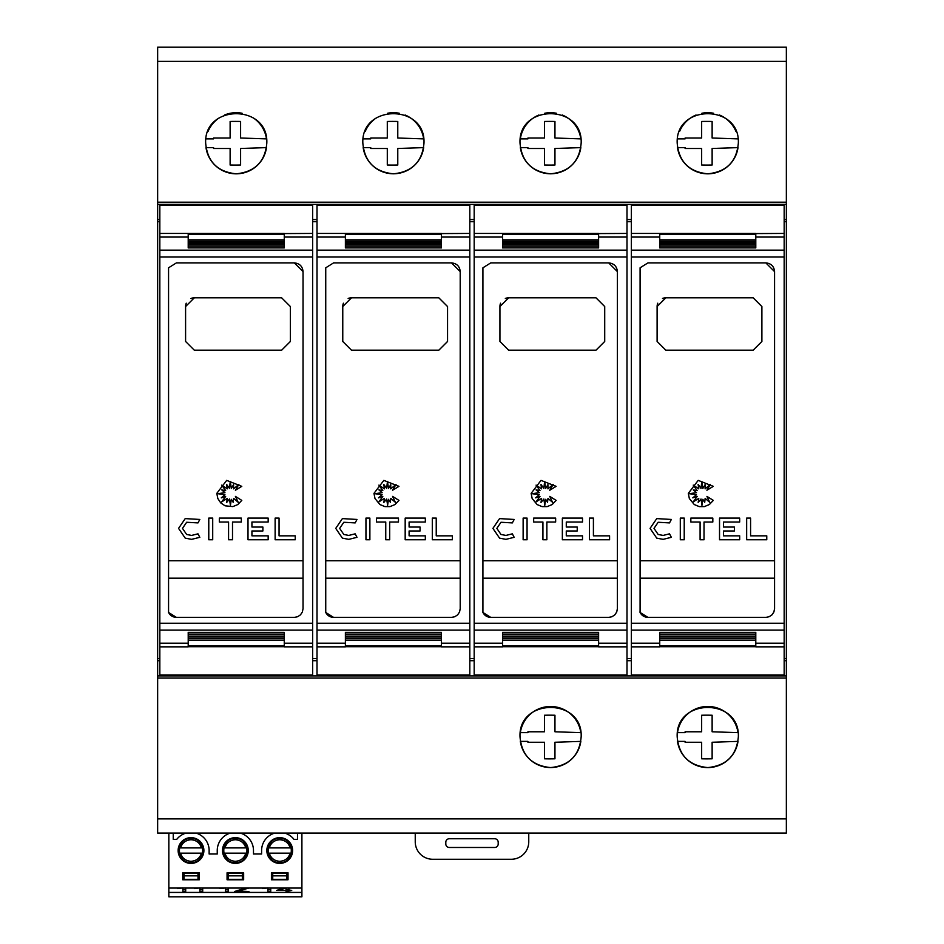 <?xml version="1.0" encoding="UTF-8"?>
<svg xmlns="http://www.w3.org/2000/svg" width="944" height="944" viewBox="0 0 944 944"><rect width="100%" height="100%" fill="white"/><g stroke="black" fill="none" stroke-linecap="round" stroke-linejoin="round"><path stroke-width="1.42" d="M159.831 233.428L159.831 646.841L188.21 646.841L188.21 640.445L284.262 640.445L284.262 646.841L312.641 646.841L312.641 205.249L159.831 205.249L159.831 233.428L284.262 233.428L284.262 239.823L188.21 239.823L188.21 233.581M168.362 612.007C169.944 615.405 172.634 617.199 176.422 617.388L168.563 612.467L168.563 267.801L176.422 262.88L294.304 262.88L303.036 271.612L303.036 608.656L302.375 611.995L300.487 614.827L297.655 616.727L294.304 617.388L297.655 616.727L300.487 614.827L302.375 611.995L303.036 608.656M178.558 528.38L185.213 518.61L199.821 519.448L197.98 522.917L186.652 522.268L182.487 528.38L186.652 534.481L191.608 535.425L197.98 533.832L199.821 537.313L191.608 539.354L185.213 538.139L178.558 528.38L185.213 518.61M216.801 493.37L226.678 480.378L241.794 486.349L235.398 490.243L238.867 484.39L233.593 488.862L233.593 484.626L231.327 488.461L230.277 481.369L229.498 488.461L226.595 484.39L227.256 488.862L221.722 485.11L225.675 490.632L221.722 489.865L224.967 492.662L217.852 493.7L224.967 494.727L221.285 497.854L225.675 496.391L221.722 501.878L227.256 498.373L226.666 502.444L229.498 499.01L230.43 505.311L231.292 499.305L233.192 502.302L233.628 498.373L238.195 502.302L235.398 496.391L241.794 500.391L237.805 504.556L232.873 506.598L225.12 505.831L220.743 502.904L217.828 498.526L216.801 493.37M317.007 233.428L317.007 646.841L345.386 646.841L345.386 640.445L441.438 640.445L441.438 646.841L469.817 646.841L469.817 205.249L317.007 205.249L317.007 233.428L441.438 233.428L441.438 239.823L345.386 239.823L345.386 233.581M325.538 612.007C327.12 615.405 329.81 617.199 333.598 617.388L325.739 612.467L325.739 267.801L333.598 262.88L451.48 262.88L460.212 271.612L460.212 608.656L459.551 611.995L457.651 614.827L454.831 616.727L451.48 617.388L454.831 616.727L457.651 614.827L459.551 611.995L460.212 608.656M335.734 528.38L342.389 518.61L356.997 519.448L355.156 522.917L343.828 522.268L339.663 528.38L343.828 534.481L348.784 535.425L355.156 533.832L356.997 537.313L348.784 539.354L342.389 538.139L335.734 528.38L342.389 518.61M373.966 493.37L383.842 480.378L398.97 486.349L392.574 490.243L396.032 484.39L390.757 488.862L390.757 484.626L388.503 488.461L387.453 481.369L386.674 488.461L383.771 484.39L384.432 488.862L378.898 485.11L382.839 490.632L378.898 489.865L382.143 492.662L375.028 493.7L382.143 494.727L378.461 497.854L382.839 496.391L378.898 501.878L384.432 498.373L383.842 502.444L386.674 499.01L387.606 505.311L388.468 499.305L390.368 502.302L390.804 498.373L395.371 502.302L392.574 496.391L398.97 500.391L394.981 504.556L390.049 506.598L384.857 506.598L379.925 504.556L374.992 498.526L373.966 493.37M474.183 233.428L474.183 646.841L502.562 646.841L502.562 640.445L598.614 640.445L598.614 646.841L626.993 646.841L626.993 205.249L474.183 205.249L474.183 233.428L598.614 233.428L598.614 239.823L502.562 239.823L502.562 233.581M482.714 612.007C484.296 615.405 486.986 617.199 490.774 617.388L482.915 612.467L482.915 267.801L490.774 262.88L608.656 262.88L617.388 271.612L617.388 608.656L616.727 611.995L614.827 614.827L612.007 616.727L608.656 617.388L612.007 616.727L614.827 614.827L616.727 611.995L617.388 608.656M492.91 528.38L499.565 518.61L514.173 519.448L512.332 522.917L500.993 522.268L496.839 528.38L500.993 534.481L505.96 535.425L512.332 533.832L514.173 537.313L505.96 539.354L499.565 538.139L492.91 528.38L499.565 518.61M531.142 493.37L541.018 480.378L556.146 486.349L549.75 490.243L553.208 484.39L547.933 488.862L547.933 484.626L545.667 488.461L544.629 481.369L543.85 488.461L540.947 484.39L541.596 488.862L536.074 485.11L540.015 490.632L536.074 489.865L539.307 492.662L532.204 493.7L539.307 494.727L535.637 497.854L540.015 496.391L536.074 501.878L541.596 498.373L541.018 502.444L543.85 499.01L544.771 505.311L545.644 499.305L547.544 502.302L547.98 498.373L552.547 502.302L549.75 496.391L556.146 500.391L552.146 504.556L547.225 506.598L542.033 506.598L537.101 504.556L532.168 498.526L531.142 493.37M631.359 233.428L631.359 646.841L659.738 646.841L659.738 640.445L755.79 640.445L755.79 646.841L784.169 646.841L784.169 205.249L631.359 205.249L631.359 233.428L755.79 233.428L755.79 239.823L659.738 239.823L659.738 233.581M639.879 612.007C641.472 615.405 644.15 617.199 647.95 617.388L640.091 612.467L640.091 267.801L647.95 262.88L765.832 262.88L774.564 271.612L774.564 608.656L773.891 611.995L772.003 614.827L769.171 616.727L765.832 617.388L769.171 616.727L772.003 614.827L773.891 611.995L774.564 608.656M650.074 528.38L656.741 518.61L671.349 519.448L669.508 522.917L658.169 522.268L654.003 528.38L658.169 534.481L663.136 535.425L669.508 533.832L671.349 537.313L663.136 539.354L656.741 538.139L650.074 528.38L656.741 518.61M688.318 493.37L698.194 480.378L713.322 486.349L706.926 490.243L710.384 484.39L705.109 488.862L705.109 484.626L702.843 488.461L701.805 481.369L701.014 488.461L698.112 484.39L698.772 488.862L693.25 485.11L697.191 490.632L693.25 489.865L696.483 492.662L689.38 493.7L696.483 494.727L692.802 497.854L697.191 496.391L693.25 501.878L698.772 498.373L698.182 502.444L701.014 499.01L701.947 505.311L702.82 499.305L704.72 502.302L705.144 498.373L709.723 502.302L706.926 496.391L713.322 500.391L709.322 504.556L704.389 506.598L699.209 506.598L694.277 504.556L689.344 498.526L688.318 493.37M208.01 131.535A30.562 30.562 0 0 1 219.22 117.87M224.566 115.003A30.562 30.562 0 0 1 242.112 113.256M253.263 117.87A30.562 30.562 0 0 1 266.491 138.886L240.602 138.013L240.602 121.469A202.96 202.96 0 0 0 230.124 121.469L230.124 138.013L213.592 138.013L213.568 138.886L205.993 138.886M205.674 143.252C203.609 103.875 268.863 103.875 266.798 143.252C265.052 161.743 254.868 171.926 236.236 173.814C217.616 171.926 207.42 161.743 205.674 143.252M365.186 131.535A30.562 30.562 0 0 1 376.396 117.87M387.547 113.256A30.562 30.562 0 0 1 399.288 113.256M405.094 115.003A30.562 30.562 0 0 1 423.655 138.886L397.778 138.013L397.778 121.469A202.96 202.96 0 0 0 387.3 121.469L387.3 138.013L370.756 138.013L370.744 138.886L363.169 138.886M362.85 143.252C360.785 103.875 426.039 103.875 423.974 143.252C422.228 161.743 412.044 171.926 393.412 173.814C374.792 171.926 364.596 161.743 362.85 143.252M562.27 115.003A30.562 30.562 0 0 1 580.831 138.886L554.954 138.013L554.954 121.469A202.96 202.96 0 0 0 544.476 121.469L544.476 138.013L527.932 138.013L527.92 138.886L520.345 138.886A30.562 30.562 0 0 1 538.906 115.003M544.712 113.256A30.562 30.562 0 0 1 556.453 113.256M520.026 143.252C517.961 103.875 583.215 103.875 581.15 143.252C579.404 161.743 569.208 171.926 550.588 173.814C531.956 171.926 521.772 161.743 520.026 143.252M679.538 131.535A30.562 30.562 0 0 1 696.082 115.003M701.888 113.256A30.562 30.562 0 0 1 713.629 113.256M719.434 115.003A30.562 30.562 0 0 1 735.99 131.535M677.202 143.252C675.137 103.875 740.391 103.875 738.326 143.252C736.58 161.743 726.384 171.926 707.764 173.814C689.132 171.926 678.948 161.743 677.202 143.252M520.345 732.65A30.562 30.562 0 0 1 580.831 732.65L554.954 731.777L554.954 715.245A202.96 202.96 0 0 0 544.476 715.245L544.476 731.777L527.932 731.777L527.92 732.65L520.345 732.65M520.026 737.016C517.973 697.64 583.203 697.64 581.15 737.016C579.404 755.507 569.22 765.69 550.588 767.578C531.956 765.69 521.772 755.507 520.026 737.016M677.509 732.65A30.562 30.562 0 0 1 738.007 732.65L712.13 731.777L712.13 715.245A202.96 202.96 0 0 0 701.652 715.245L701.652 731.777L685.108 731.777L685.084 732.65L677.509 732.65M677.202 737.016C675.149 697.64 740.379 697.64 738.326 737.016C736.58 755.507 726.396 765.69 707.764 767.578C689.132 765.69 678.937 755.507 677.202 737.016M784.169 472.496L784.169 407.773M528.758 833.068L528.758 841.8A17.464 17.464 0 0 1 511.294 859.264L432.706 859.264A17.464 17.464 0 0 1 415.242 841.8L415.242 833.068M449.297 838.744L494.703 838.744A3.493 3.493 0 0 1 498.196 842.237L498.196 843.983A3.493 3.493 0 0 1 494.703 847.476L449.297 847.476A3.493 3.493 0 0 1 445.804 843.983L445.804 842.237A3.493 3.493 0 0 1 449.297 838.744M173.236 833.068L173.236 839.369L176.729 839.369A18.113 18.113 0 0 1 186.145 833.068M168.834 833.068L168.834 896.8L217.026 896.8M195.868 833.068A18.113 18.113 0 0 1 209.131 850.52L209.131 854.013L217.25 854.013L217.25 850.52A18.113 18.113 0 0 1 230.501 833.068M301.903 833.068L301.903 896.8L217.037 896.8M284.592 833.068A18.113 18.113 0 0 1 293.997 839.369L297.49 839.369L297.49 833.068M240.224 833.068A18.113 18.113 0 0 1 253.488 850.52L253.488 854.013L261.606 854.013L261.606 850.52A18.113 18.113 0 0 1 274.857 833.068M288.014 872.787L271.424 872.787L271.424 879.773L288.014 879.773L288.014 872.787M227.067 879.773L243.658 879.773L243.658 872.787L227.067 872.787L227.067 879.773M248.248 850.52A12.874 12.874 0 0 0 235.363 837.647A12.874 12.874 0 0 0 222.489 850.52A12.874 12.874 0 0 0 235.363 863.406A12.874 12.874 0 0 0 248.248 850.52M266.845 850.52A12.874 12.874 0 0 0 279.719 863.406A12.874 12.874 0 0 0 292.605 850.52A12.874 12.874 0 0 0 279.719 837.647A12.874 12.874 0 0 0 266.845 850.52M203.892 850.52A12.874 12.874 0 0 0 191.007 837.647A12.874 12.874 0 0 0 178.133 850.52A12.874 12.874 0 0 0 191.007 863.406A12.874 12.874 0 0 0 203.892 850.52M182.711 879.773L199.302 879.773L199.302 872.787L182.711 872.787L182.711 879.773M301.903 888.068L168.834 888.068M203.267 853.14L201.473 853.14C199.798 858.273 196.269 860.987 190.889 861.306C185.614 860.893 182.168 858.179 180.552 853.14L178.758 853.14M203.267 847.901L178.758 847.901M291.979 853.14L290.186 853.14C288.522 858.273 284.994 860.987 279.613 861.306C274.338 860.893 270.881 858.179 269.264 853.14L267.471 853.14M291.979 847.901L267.471 847.901M247.623 853.14L245.829 853.14C244.154 858.273 240.637 860.987 235.245 861.306C229.97 860.893 226.525 858.179 224.908 853.14L223.114 853.14M247.623 847.901L223.114 847.901M168.834 892.434L301.903 892.434M182.853 889.814L185.697 889.814L185.697 888.068L185.697 891.525L182.853 891.525L182.853 888.068M182.853 887.926L177.472 888.575M288.888 888.221L288.888 889.932L291.72 890.463L286.056 891.525L286.056 890.463L276.698 890.463L282.94 888.068M267.907 889.814L270.739 889.814L270.739 888.068L270.739 891.525L267.907 891.525L267.907 888.068M267.907 887.926L262.526 888.575M248.862 888.068L238.136 890.994L248.909 891.525L234.454 891.525L245.995 888.068M238.006 888.068L235.162 888.068M225.38 889.814L228.212 889.814L228.212 888.068L228.212 891.525L225.38 891.525L225.38 888.068M225.38 887.926L219.999 888.575M199.868 889.814L202.7 889.814L202.7 888.068L202.7 891.525L199.868 891.525L199.868 888.068M199.868 887.926L194.476 888.575M184.021 879.336L184.021 873.224L197.992 873.224L197.992 879.336L184.021 879.336M286.705 873.224L286.705 879.336L272.733 879.336L272.733 873.224L286.705 873.224M228.377 879.336L228.377 873.224L242.348 873.224L242.348 879.336L228.377 879.336M197.992 875.843L184.021 875.843M272.733 875.843L286.705 875.843M242.348 875.843L228.377 875.843M180.552 853.14L202.724 853.14M269.264 853.14L291.436 853.14M224.908 853.14L247.08 853.14M179.289 853.14L201.473 853.14M268.002 853.14L290.186 853.14M223.645 853.14L245.829 853.14M179.289 847.901L180.552 847.901C182.192 842.815 185.685 840.101 191.007 839.735C196.34 840.101 199.821 842.815 201.473 847.901M268.002 847.901L269.264 847.901C270.904 842.815 274.397 840.101 279.719 839.735C285.053 840.101 288.545 842.815 290.186 847.901M223.645 847.901L224.908 847.901C226.548 842.815 230.041 840.101 235.363 839.735C240.696 840.101 244.177 842.815 245.829 847.901M288.888 889.814L286.056 889.814M279.318 889.154L279.318 889.932L286.056 890.463M285.513 888.068L279.318 889.932M286.056 889.932L286.056 888.068M238.136 890.216L238.136 890.994M786.352 678.075L157.648 678.075L157.648 833.068L786.352 833.068L786.352 47.2L157.648 47.2L157.648 202.193L786.352 202.193M668.47 47.2L747.058 47.2M511.294 47.2L589.882 47.2M354.118 47.2L432.706 47.2M196.942 47.2L275.53 47.2M701.652 758.799L701.652 742.255L685.108 742.255L685.084 741.382L677.509 741.382A30.562 30.562 0 0 0 738.007 741.382L712.13 742.255L712.13 758.799A202.96 202.96 0 0 1 701.652 758.799M544.476 758.799L544.476 742.255L527.932 742.255L527.908 741.382L520.345 741.382A30.562 30.562 0 0 0 580.831 741.382L554.954 742.255L554.954 758.799A202.96 202.96 0 0 1 544.476 758.799M677.509 138.886L685.084 138.886L685.108 138.013L701.652 138.013L701.652 121.469A202.96 202.96 0 0 1 712.13 121.469L712.13 138.013L738.007 138.886M701.652 165.023L701.652 148.491L685.108 148.491L685.084 147.618L677.509 147.618A30.562 30.562 0 0 0 738.007 147.618L712.13 148.491L712.13 165.023A202.96 202.96 0 0 1 701.652 165.023M544.476 165.023L544.476 148.491L527.932 148.491L527.908 147.618L520.345 147.618A30.562 30.562 0 0 0 580.831 147.618L554.954 148.491L554.954 165.023A202.96 202.96 0 0 1 544.476 165.023M387.3 165.023L387.3 148.491L370.756 148.491L370.744 147.618L363.169 147.618A30.562 30.562 0 0 0 423.655 147.618L397.778 148.491L397.778 165.023A202.96 202.96 0 0 1 387.3 165.023M230.124 165.023L230.124 148.491L213.592 148.491L213.568 147.618L205.993 147.618A30.562 30.562 0 0 0 266.491 147.618L240.602 148.491L240.602 165.023A202.96 202.96 0 0 1 230.124 165.023M168.563 560.724L303.036 560.724L303.036 578.188L168.563 578.188M325.739 560.724L460.212 560.724L460.212 578.188L325.739 578.188M482.915 560.724L617.376 560.724L617.376 578.188L482.915 578.188M640.091 560.724L774.552 560.724L774.552 578.188L640.091 578.188M662.499 298.469A8.732 8.732 0 0 1 665.839 297.808L753.159 297.808L761.891 306.54L761.891 341.468L753.159 350.2L665.839 350.2L657.107 341.468L657.107 306.54A8.732 8.732 0 0 1 657.779 303.189M657.107 306.54L665.839 297.808M766.764 535.838L766.764 539.767L746.657 539.767L746.657 518.091L750.586 518.091L750.586 535.838L766.764 535.838M658.169 522.268L654.003 528.38M671.349 537.313L663.136 539.354L656.741 538.139M658.169 534.481L663.136 535.425L669.508 533.832M684.223 539.767L680.294 539.767L680.294 518.091L684.223 518.091L684.223 539.767M690.843 522.02L690.843 518.091L712.826 518.091L712.826 522.02L704.023 522.02L704.023 539.767L700.094 539.767L700.094 522.02L690.843 522.02M739.683 539.767L719.529 539.767L719.529 518.091L739.683 518.091L739.683 522.02L723.458 522.02L723.458 527.047L734.408 527.047L734.408 530.976L723.458 530.976L723.458 535.838L739.683 535.838L739.683 539.767M774.564 271.612C774.068 266.338 771.165 263.435 765.832 262.88M659.738 240.142L755.79 240.142L755.79 241.841L659.738 241.841L659.738 240.142L659.738 241.841M755.79 240.142L755.79 241.841M659.738 242.16L755.79 242.16L755.79 243.859L659.738 243.859L659.738 242.16L659.738 243.859M755.79 242.16L755.79 243.859M659.738 244.166L755.79 244.166L755.79 245.877L659.738 245.877L659.738 244.166L659.738 245.877M755.79 244.166L755.79 245.877M659.738 246.172L755.79 246.172L755.79 247.906L659.738 247.906L659.738 246.172L659.738 247.906M755.79 246.172L755.79 247.906M659.738 632.362L755.79 632.362L755.79 634.097L659.738 634.097L659.738 632.362L659.738 634.097M755.79 632.362L755.79 634.097M659.738 634.392L755.79 634.392L755.79 636.103L659.738 636.103L659.738 634.392L659.738 636.103M755.79 634.392L755.79 636.103M659.738 636.409L755.79 636.409L755.79 638.109L659.738 638.109L659.738 636.409L659.738 638.109M755.79 636.409L755.79 638.109M659.738 638.427L755.79 638.427L755.79 640.126L659.738 640.126L659.738 638.427L659.738 640.126M755.79 638.427L755.79 640.126M755.79 646.687L659.738 646.687M784.169 233.428L755.79 233.581M765.832 617.388L647.95 617.388M631.359 646.841L631.359 675.019L784.169 675.019L784.169 646.841M784.169 219.563L786.352 219.563M786.352 204.376L157.648 204.376L157.648 219.563L159.831 219.563M312.641 219.563L317.007 219.563M469.817 219.563L474.183 219.563M626.993 219.563L631.359 219.563M784.169 221.687L786.352 221.687M157.648 219.563L157.648 221.687L159.831 221.687M312.641 221.687L317.007 221.687M469.817 221.687L474.183 221.687M626.993 221.687L631.359 221.687M784.169 658.582L786.352 658.582M505.335 298.469A8.732 8.732 0 0 1 508.663 297.808L595.983 297.808L604.715 306.54L604.715 341.468L595.983 350.2L508.663 350.2L499.931 341.468L499.931 306.54A8.732 8.732 0 0 1 500.603 303.189M499.931 306.54L508.663 297.808M609.588 535.838L609.588 539.767L589.481 539.767L589.481 518.091L593.41 518.091L593.41 535.838L609.588 535.838M500.993 522.268L496.839 528.38M514.173 537.313L505.96 539.354L499.565 538.139M500.993 534.481L505.96 535.425L512.332 533.832M527.059 539.767L523.129 539.767L523.129 518.091L527.059 518.091L527.059 539.767M533.667 522.02L533.667 518.091L555.65 518.091L555.65 522.02L546.859 522.02L546.859 539.767L542.93 539.767L542.93 522.02L533.667 522.02M582.507 539.767L562.353 539.767L562.353 518.091L582.507 518.091L582.507 522.02L566.282 522.02L566.282 527.047L577.232 527.047L577.232 530.976L566.282 530.976L566.282 535.838L582.507 535.838L582.507 539.767M617.388 271.612C616.904 266.338 613.989 263.435 608.656 262.88M502.562 240.142L598.614 240.142L598.614 241.841L502.562 241.841L502.562 240.142L502.562 241.841M598.614 240.142L598.614 241.841M502.562 242.16L598.614 242.16L598.614 243.859L502.562 243.859L502.562 242.16L502.562 243.859M598.614 242.16L598.614 243.859M502.562 244.166L598.614 244.166L598.614 245.877L502.562 245.877L502.562 244.166L502.562 245.877M598.614 244.166L598.614 245.877M502.562 246.172L598.614 246.172L598.614 247.906L502.562 247.906L502.562 246.172L502.562 247.906M598.614 246.172L598.614 247.906M502.562 632.362L598.614 632.362L598.614 634.097L502.562 634.097L502.562 632.362L502.562 634.097M598.614 632.362L598.614 634.097M502.562 634.392L598.614 634.392L598.614 636.103L502.562 636.103L502.562 634.392L502.562 636.103M598.614 634.392L598.614 636.103M502.562 636.409L598.614 636.409L598.614 638.109L502.562 638.109L502.562 636.409L502.562 638.109M598.614 636.409L598.614 638.109M502.562 638.427L598.614 638.427L598.614 640.126L502.562 640.126L502.562 638.427L502.562 640.126M598.614 638.427L598.614 640.126M598.614 646.687L502.562 646.687M626.993 233.428L598.614 233.581M608.656 617.388L490.774 617.388M474.183 646.841L474.183 675.019L626.993 675.019L626.993 646.841M626.993 658.582L631.359 658.582M348.159 298.469A8.732 8.732 0 0 1 351.498 297.808L438.818 297.808L447.55 306.54L447.55 341.468L438.818 350.2L351.498 350.2L342.766 341.468L342.766 306.54A8.732 8.732 0 0 1 343.427 303.189M342.766 306.54L351.498 297.808M452.412 535.838L452.412 539.767L432.305 539.767L432.305 518.091L436.234 518.091L436.234 535.838L452.412 535.838M343.828 522.268L339.663 528.38M356.997 537.313L348.784 539.354L342.389 538.139M343.828 534.481L348.784 535.425L355.156 533.832M369.883 539.767L365.953 539.767L365.953 518.091L369.883 518.091L369.883 539.767M376.491 522.02L376.491 518.091L398.474 518.091L398.474 522.02L389.683 522.02L389.683 539.767L385.754 539.767L385.754 522.02L376.491 522.02M425.331 539.767L405.177 539.767L405.177 518.091L425.331 518.091L425.331 522.02L409.106 522.02L409.106 527.047L420.068 527.047L420.068 530.976L409.106 530.976L409.106 535.838L425.331 535.838L425.331 539.767M460.212 271.612C459.728 266.338 456.813 263.435 451.48 262.88M345.386 240.142L441.438 240.142L441.438 241.841L345.386 241.841L345.386 240.142L345.386 241.841M441.438 240.142L441.438 241.841M345.386 242.16L441.438 242.16L441.438 243.859L345.386 243.859L345.386 242.16L345.386 243.859M441.438 242.16L441.438 243.859M345.386 244.166L441.438 244.166L441.438 245.877L345.386 245.877L345.386 244.166L345.386 245.877M441.438 244.166L441.438 245.877M345.386 246.172L441.438 246.172L441.438 247.906L345.386 247.906L345.386 246.172L345.386 247.906M441.438 246.172L441.438 247.906M345.386 632.362L441.438 632.362L441.438 634.097L345.386 634.097L345.386 632.362L345.386 634.097M441.438 632.362L441.438 634.097M345.386 634.392L441.438 634.392L441.438 636.103L345.386 636.103L345.386 634.392L345.386 636.103M441.438 634.392L441.438 636.103M345.386 636.409L441.438 636.409L441.438 638.109L345.386 638.109L345.386 636.409L345.386 638.109M441.438 636.409L441.438 638.109M345.386 638.427L441.438 638.427L441.438 640.126L345.386 640.126L345.386 638.427L345.386 640.126M441.438 638.427L441.438 640.126M441.438 646.687L345.386 646.687M469.817 233.428L441.438 233.581M451.48 617.388L333.598 617.388M317.007 646.841L317.007 675.019L469.817 675.019L469.817 646.841M469.817 658.582L474.183 658.582M190.983 298.469A8.732 8.732 0 0 1 194.322 297.808L281.642 297.808L290.374 306.54L290.374 341.468L281.642 350.2L194.322 350.2L185.59 341.468L185.59 306.54A8.732 8.732 0 0 1 186.251 303.189M185.59 306.54L194.322 297.808M295.236 535.838L295.236 539.767L275.129 539.767L275.129 518.091L279.058 518.091L279.058 535.838L295.236 535.838M186.652 522.268L182.487 528.38M199.821 537.313L191.608 539.354L185.213 538.139M186.652 534.481L191.608 535.425L197.98 533.832M212.707 539.767L208.777 539.767L208.777 518.091L212.707 518.091L212.707 539.767M219.327 522.02L219.327 518.091L241.31 518.091L241.31 522.02L232.507 522.02L232.507 539.767L228.578 539.767L228.578 522.02L219.327 522.02M268.167 539.767L248.001 539.767L248.001 518.091L268.167 518.091L268.167 522.02L251.93 522.02L251.93 527.047L262.892 527.047L262.892 530.976L251.93 530.976L251.93 535.838L268.167 535.838L268.167 539.767M303.036 271.612C302.552 266.338 299.637 263.435 294.304 262.88M188.21 240.142L284.262 240.142L284.262 241.841L188.21 241.841L188.21 240.142L188.21 241.841M284.262 240.142L284.262 241.841M188.21 242.16L284.262 242.16L284.262 243.859L188.21 243.859L188.21 242.16L188.21 243.859M284.262 242.16L284.262 243.859M188.21 244.166L284.262 244.166L284.262 245.877L188.21 245.877L188.21 244.166L188.21 245.877M284.262 244.166L284.262 245.877M188.21 246.172L284.262 246.172L284.262 247.906L188.21 247.906L188.21 246.172L188.21 247.906M284.262 246.172L284.262 247.906M188.21 632.362L284.262 632.362L284.262 634.097L188.21 634.097L188.21 632.362L188.21 634.097M284.262 632.362L284.262 634.097M188.21 634.392L284.262 634.392L284.262 636.103L188.21 636.103L188.21 634.392L188.21 636.103M284.262 634.392L284.262 636.103M188.21 636.409L284.262 636.409L284.262 638.109L188.21 638.109L188.21 636.409L188.21 638.109M284.262 636.409L284.262 638.109M188.21 638.427L284.262 638.427L284.262 640.126L188.21 640.126L188.21 638.427L188.21 640.126M284.262 638.427L284.262 640.126M284.262 646.687L188.21 646.687M312.641 233.428L284.262 233.581M294.304 617.388L176.422 617.388M159.831 646.841L159.831 675.019L312.641 675.019L312.641 646.841M312.641 658.582L317.007 658.582M157.648 204.376L157.648 202.193M157.648 678.075L157.648 675.892L786.352 675.892M159.831 658.582L157.648 658.582L157.648 660.706L159.831 660.706M312.641 660.706L317.007 660.706M469.817 660.706L474.183 660.706M626.993 660.706L631.359 660.706M784.169 660.706L786.352 660.706M157.648 660.706L157.648 675.892M157.648 658.582L157.648 221.687M159.831 237.062L188.21 237.062M159.831 257.028L312.641 257.028M284.262 237.062L312.641 237.062M188.21 234.277L284.262 234.277M317.007 237.062L345.386 237.062M317.007 257.028L469.817 257.028M441.438 237.062L469.817 237.062M345.386 234.277L441.438 234.277M474.183 237.062L502.562 237.062M474.183 257.028L626.993 257.028M598.614 237.062L626.993 237.062M502.562 234.277L598.614 234.277M631.359 237.062L659.738 237.062M631.359 257.028L784.169 257.028M755.79 237.062L784.169 237.062M659.738 234.277L755.79 234.277M241.357 889.649L241.357 890.322M659.738 645.991L755.79 645.991M631.359 250.148L784.169 250.148M631.359 643.206L659.738 643.206M755.79 643.206L784.169 643.206M631.359 630.108L784.169 630.108M631.359 623.241L784.169 623.241M502.562 645.991L598.614 645.991M474.183 250.148L626.993 250.148M474.183 643.206L502.562 643.206M598.614 643.206L626.993 643.206M474.183 630.108L626.993 630.108M474.183 623.241L626.993 623.241M345.386 645.991L441.438 645.991M317.007 250.148L469.817 250.148M317.007 643.206L345.386 643.206M441.438 643.206L469.817 643.206M317.007 630.108L469.817 630.108M317.007 623.241L469.817 623.241M188.21 645.991L284.262 645.991M159.831 250.148L312.641 250.148M159.831 643.206L188.21 643.206M284.262 643.206L312.641 643.206M159.831 630.108L312.641 630.108M159.831 623.241L312.641 623.241M157.648 61.372L786.352 61.372M157.648 818.896L786.352 818.896M191.007 838.52C206.441 837.576 206.441 863.465 191.007 862.533C175.584 863.465 175.584 837.576 191.007 838.52M279.719 838.52C264.296 837.576 264.296 863.465 279.719 862.533C295.153 863.465 295.153 837.576 279.719 838.52M235.363 838.52C250.797 837.576 250.797 863.465 235.363 862.533C219.94 863.465 219.94 837.576 235.363 838.52"/></g></svg>
